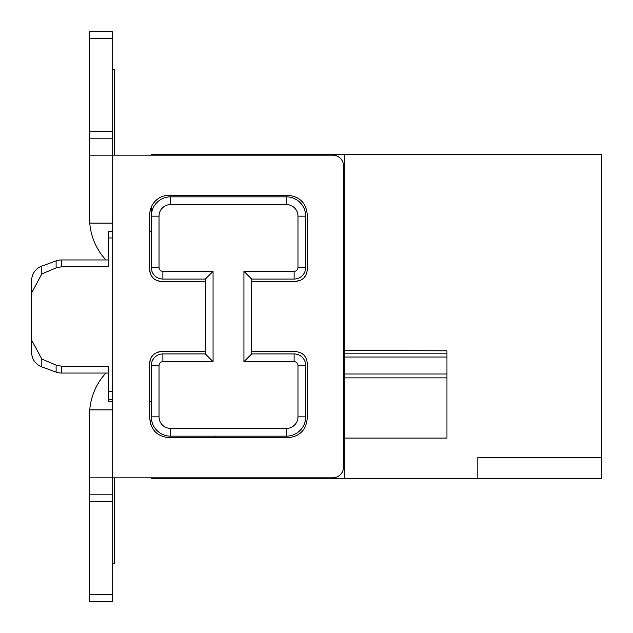 <?xml version="1.0" encoding="UTF-8"?>
<svg xmlns="http://www.w3.org/2000/svg" width="633" height="633" viewBox="0 0 633 633"><rect width="100%" height="100%" fill="white"/><g stroke="black" fill="none" stroke-linecap="round" stroke-linejoin="round"><path stroke-width="0.95" d="M31.65 321.54L31.65 352.399A15.437 15.437 0 0 0 41.81 366.911A15.437 15.437 0 0 1 31.65 352.399L31.65 280.601A15.437 15.437 0 0 1 41.81 266.089L56.108 260.883A15.437 15.437 0 0 1 61.393 259.957L61.393 266.825L108.844 266.825L108.844 231.583L112.706 231.583M151.303 207.038L151.303 267.482L151.303 231.583L149.76 231.583M151.303 401.417L149.76 401.417L151.303 401.417M112.706 401.417L108.844 401.417L108.844 399.7L112.706 399.7M112.706 223.093L112.706 155.164L89.546 155.164L89.546 223.093L112.706 223.093L112.706 477.836L332.713 477.836A10.808 10.808 0 0 0 343.521 467.027L343.521 165.973A10.808 10.808 0 0 0 332.713 155.164L112.706 155.164L112.706 31.65L89.546 31.65L112.706 31.65L89.546 31.65L89.546 38.597L112.706 38.597M161.336 281.376A11.576 11.576 0 0 1 149.76 269.8C150.472 276.843 154.325 280.704 161.336 281.376L205.337 281.376M297.977 267.482L305.692 267.482A11.576 11.576 0 0 1 294.116 279.058L251.657 279.058L243.934 271.343L294.116 271.343A3.861 3.861 0 0 0 297.977 267.482L297.977 216.146A11.576 11.576 0 0 0 286.393 204.57L170.601 204.57A11.576 11.576 0 0 0 159.025 216.146L159.025 267.482A3.861 3.861 0 0 0 162.879 271.343L213.06 271.343L205.337 279.058L162.879 279.058L205.337 279.058L205.337 353.942L213.06 361.657L162.879 361.657L162.879 353.942A11.576 11.576 0 0 0 151.303 365.518L151.303 416.854A19.299 19.299 0 0 0 169.589 436.129M601.35 457.382L601.35 478.611L477.836 478.611L477.836 457.382L601.35 457.382L601.35 154.389L151.303 154.389L151.303 155.164M151.303 477.836L151.303 478.611L477.836 478.611M215.378 437.696L215.378 436.153M112.706 237.976L108.844 237.976M89.546 414.924L89.546 477.836L89.546 409.907L112.706 409.907M149.76 269.8L149.76 214.603A19.299 19.299 0 0 1 169.058 195.304L287.936 195.304C299.686 196.491 306.119 202.924 307.234 214.603L307.234 269.8C306.522 276.843 302.661 280.704 295.658 281.376L251.657 281.376L251.657 351.624L295.658 351.624C302.709 352.336 306.562 356.197 307.234 363.2L307.234 418.397C306.048 430.147 299.615 436.58 287.936 437.696L169.058 437.696C157.308 436.509 150.876 430.076 149.76 418.397L149.76 363.2C150.472 356.157 154.333 352.296 161.336 351.624L205.337 351.624M61.393 266.825L56.108 267.894L41.81 273.947L31.65 292.857L31.65 340.143L41.81 359.053L56.108 365.106L61.393 366.175L108.844 366.175L108.844 399.7M112.706 391.257L108.844 391.257M162.879 271.343L162.879 279.058A11.576 11.576 0 0 1 151.303 267.482L159.025 267.482M170.601 204.57L170.601 196.847L286.393 196.847L170.601 196.847A19.299 19.299 0 0 0 151.303 216.146L159.025 216.146M297.977 216.146L305.692 216.146A19.299 19.299 0 0 0 286.393 196.847A19.299 19.299 0 0 1 305.692 216.146L305.692 267.482M295.658 281.376L300.833 280.15M303.895 277.927L305.937 275.118M344.289 154.389L344.289 478.611M41.81 359.053L41.81 366.911L56.108 372.117A15.437 15.437 0 0 0 61.393 373.043L105.917 373.043A61.757 61.757 0 0 0 89.751 409.907M446.961 353.167L344.289 353.167L446.961 353.167L344.289 353.167L446.961 353.167L344.289 353.167L446.961 353.167L446.961 350.848L344.289 350.405L446.961 350.848L446.961 438.083L344.289 438.083M114.249 477.836L114.249 563.528L112.706 563.528M114.249 155.164L114.249 69.472L112.706 69.472M105.917 259.957A61.757 61.757 0 0 1 89.751 223.093M61.393 259.957L108.844 259.957M161.336 351.624A11.576 11.576 0 0 0 157.775 352.185M151.975 356.387A11.576 11.576 0 0 0 149.76 363.2M150.931 425.028L149.76 418.397M170.506 436.153L170.601 428.43L286.393 428.43L286.583 436.153L170.601 436.153A19.299 19.299 0 0 1 151.303 416.854L159.025 416.854L159.025 365.518A3.861 3.861 0 0 1 162.879 361.657M112.706 594.403L112.706 477.836L89.546 477.836L89.546 601.35L112.706 601.35L112.706 594.403L89.546 594.403M294.116 271.343L294.116 279.058L251.657 279.058L251.657 353.942L243.934 361.657L294.116 361.657A3.861 3.861 0 0 1 297.977 365.518L305.692 365.518L305.692 416.854A19.299 19.299 0 0 1 286.583 436.153M251.657 351.624L251.657 353.942L294.116 353.942A11.576 11.576 0 0 1 305.692 365.518M89.546 155.164L89.546 38.597M56.108 365.106L56.108 372.117A15.437 15.437 0 0 0 61.393 373.043L108.844 373.043M89.546 138.176L112.706 138.176M213.06 271.343L213.06 361.657M205.337 353.942L162.879 353.942M170.601 428.43A11.576 11.576 0 0 1 159.025 416.854M297.977 365.518L297.977 416.854A11.576 11.576 0 0 1 286.393 428.43M243.934 271.343L243.934 361.657M112.706 31.65L89.546 31.65M344.289 377.869L446.961 377.869L344.289 377.869L446.961 377.869L344.289 377.869L446.961 377.869L446.961 438.083M31.65 340.143L31.65 352.399M31.65 311.46L31.65 292.857M89.546 494.824L112.706 494.824M89.546 416.854L89.546 409.907M159.025 365.518L151.303 365.518M56.108 260.883L56.108 267.894M61.393 366.175L61.393 373.043M112.706 131.229L89.546 131.229M112.706 501.771L89.546 501.771M41.81 266.089L41.81 273.947M286.393 204.57L286.393 196.847M297.977 416.854L305.692 416.854M294.116 361.657L294.116 353.942M446.961 374.008L344.289 374.008M344.289 357.028L446.961 357.028"/></g></svg>
